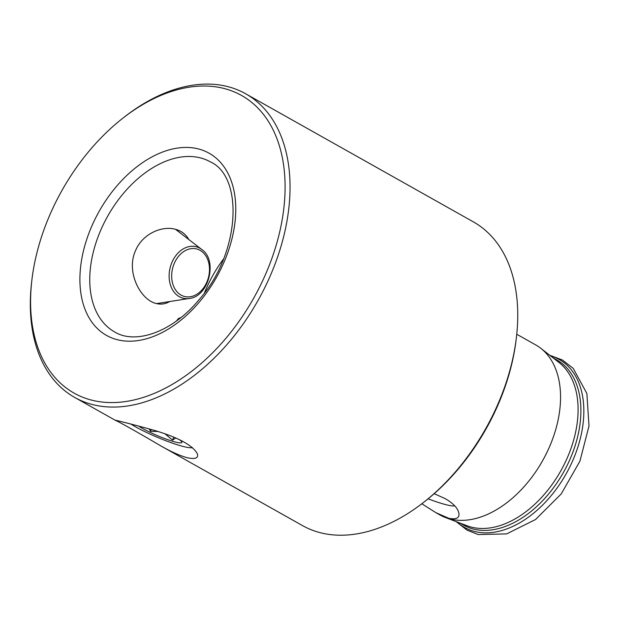 <?xml version="1.0" encoding="UTF-8"?>
<svg xmlns="http://www.w3.org/2000/svg" width="620" height="620" viewBox="0 0 620 620"><rect width="100%" height="100%" fill="white"/><g stroke="black" fill="none" stroke-linecap="round" stroke-linejoin="round"><path stroke-width="0.93" d="M516.755 334.25L535.664 344.89A97.573 62.829 119.4 0 1 540.718 348.246A97.573 62.829 119.4 0 1 544.337 457.529A97.573 62.829 119.4 0 1 450.027 518.979A97.573 62.829 119.4 0 1 445.478 517.545A97.573 62.829 119.4 0 1 439.983 514.972L435.852 512.647L448.864 518.328C456.63 519.723 459.932 517.839 458.777 512.678L458.265 511.12C456.506 506.85 452.158 502.696 445.238 498.658L434.171 493.69M421.802 503.773L435.852 512.647M31.969 279.31L31.729 281.333A174.243 112.197 -60.6 0 0 74.733 397.459A174.243 112.197 -60.6 0 0 257.943 300.607A174.243 112.197 -60.6 0 0 245.597 93.736A174.243 112.197 -60.6 0 0 124.023 117.273L122.419 118.529A170.756 109.949 -60.6 0 0 49.135 216.558A170.756 109.949 -60.6 0 0 31.969 279.31A170.756 109.949 -60.6 0 0 157.294 392.08A170.756 109.949 -60.6 0 0 283.867 167.09A170.756 109.949 -60.6 0 0 122.419 118.529M245.597 93.736L473.331 221.851A174.243 112.197 119.4 0 1 516.336 337.978A174.243 112.197 119.4 0 1 424.041 502.037A174.243 112.197 119.4 0 1 320.401 532.735A174.243 112.197 119.4 0 1 302.467 525.574L159.782 445.307C138.725 432.876 118.559 421.538 115.63 420.469L115.289 420.189C114.832 420.004 133.695 424.561 153.744 430.203C177.925 437.34 192.417 445.121 197.238 453.546L197.532 454.421C198.338 458.281 194.827 459.374 187.015 457.692C179.242 455.452 170.167 451.321 159.782 445.307M169.725 301.537C165.486 304.025 161.022 304.691 156.333 303.544C140.515 300.08 125.783 271.978 135.462 250.798C142.158 234.228 161.417 225.463 175.29 229.253C181.412 230.888 185.923 234.313 188.813 239.537M223.526 258.99A97.573 62.829 -60.6 0 0 205.569 290.238A97.573 62.829 -60.6 0 0 204.507 292.795M516.336 337.978L516.096 340A170.756 109.949 119.4 0 1 425.646 500.782L424.041 502.037M191.347 447.733A38.331 5.006 -157 0 0 192.502 447.756M428.102 498.813A38.184 4.983 -157 0 0 454.708 505.843M138.702 426.072A25.095 3.278 -157 0 0 165.579 438.882A25.095 3.278 -157 0 0 181.838 441.982A25.095 3.278 -157 0 0 179.42 439.642M149.226 428.9L150.466 431.334L158.007 431.497M164.897 433.76L172.554 440.099L175.786 437.976M130.929 424.088A36.936 4.821 -157 0 0 165.974 440.766A36.936 4.821 -157 0 0 192.239 447.547A36.936 4.821 -157 0 0 192.246 447.547L192.246 447.547M173.809 437.139L172.554 440.099M151.249 429.474L150.466 431.334M100.37 231.059A97.573 62.829 -60.6 0 0 114.646 331.948C135.191 344.697 172.027 332.413 198.787 300.018C240.513 253.534 243.846 176.684 210.335 161.859A97.573 62.829 -60.6 0 0 100.37 231.059M91.287 227.308A104.548 67.317 -60.6 0 0 156.046 335.404A104.548 67.317 -60.6 0 0 226.192 170.151A104.548 67.317 -60.6 0 0 91.287 227.308M550.521 355.888A96.387 62.062 119.4 0 1 572.989 460.04A96.387 62.062 119.4 0 1 474.657 531.495A96.387 62.062 119.4 0 1 457.095 521.962M553.644 358.313A94.837 61.062 119.4 0 1 568.362 462.884A94.837 61.062 119.4 0 1 473.463 529.077A94.837 61.062 119.4 0 1 460.792 523.365M540.718 348.246L558.946 362.444A94.124 60.605 119.4 0 1 562.441 467.86A94.124 60.605 119.4 0 1 471.464 527.139A94.124 60.605 119.4 0 1 467.069 525.752L445.478 517.545M183.838 296.298A24.529 18.491 -75.7 0 1 178.645 256.192A24.529 18.491 -75.7 0 1 209.258 265.67A24.529 18.491 -75.7 0 1 183.838 296.298M182.296 297.988A26.552 20.018 -75.7 0 1 171.639 263.105A26.552 20.018 -75.7 0 1 201.802 249.504C218.046 260.33 208.754 296.755 189.309 298.468A26.552 20.018 -75.7 0 1 182.296 297.988M180.056 318.269A26.552 3.464 -157 0 0 178.351 318.641L181.025 317.502M115.63 420.469L74.733 397.459M549.692 355.237L562.448 360.034L573.221 368.365L586.869 393.499L589 425.986L579.925 461.164L561.185 493.969L535.564 519.506L506.618 533.913L478.183 534.556L467.023 530.1L456.111 521.591M201.802 249.504L175.491 229.307M189.309 298.468L156.542 303.599M178.351 318.641L176.545 320.935"/></g></svg>
